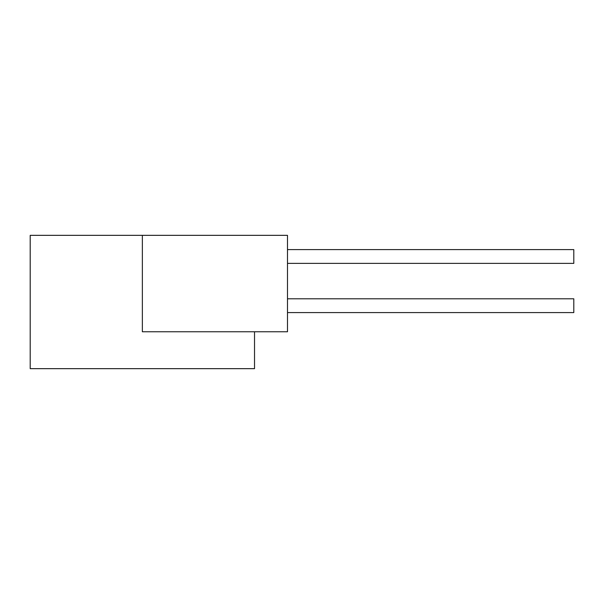 <?xml version="1.0" encoding="UTF-8"?>
<svg xmlns="http://www.w3.org/2000/svg" width="604" height="604" viewBox="0 0 604 604"><rect width="100%" height="100%" fill="white"/><g stroke="black" fill="none" stroke-linecap="round" stroke-linejoin="round"><path stroke-width="0.91" d="M142.363 235.341L142.363 331.762L287.489 331.762L287.489 235.341L30.2 235.341L30.2 368.659L226.794 368.659M142.363 368.659L254.526 368.659L254.526 331.762M287.489 298.799L573.8 298.799L573.8 312.578L287.489 312.578M287.489 249.611L573.8 249.611L573.8 263.382L287.489 263.382"/></g></svg>
